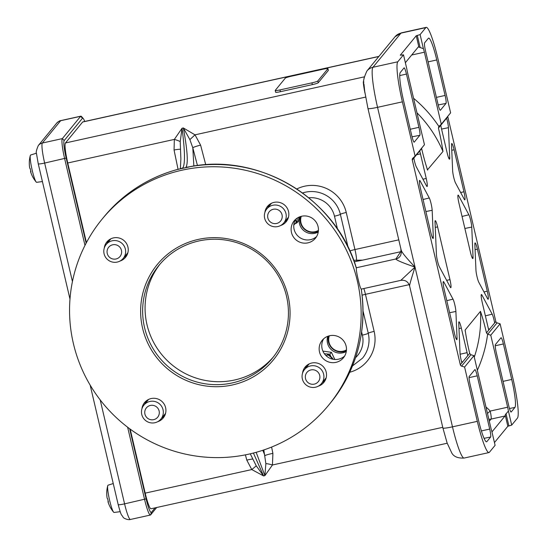 <?xml version="1.0" encoding="UTF-8"?>
<svg xmlns="http://www.w3.org/2000/svg" width="547" height="547" viewBox="0 0 547 547"><rect width="100%" height="100%" fill="white"/><g stroke="black" fill="none" stroke-linecap="round" stroke-linejoin="round"><path stroke-width="0.82" d="M475.008 242.977A7.33 0.93 77.5 0 0 474.858 244.386L475.952 270.061A7.33 0.93 77.5 0 0 478.837 282.361L487.596 298.696A7.33 0.93 77.5 0 0 488.109 299.25A7.33 0.93 77.5 0 0 487.274 291.182L477.422 249.172A7.33 0.93 77.5 0 0 475.09 242.923A7.33 0.93 77.5 0 0 475.008 242.977M464.875 199.792A7.33 0.93 77.5 0 0 463.959 191.778L454.106 149.769A7.33 0.93 77.5 0 0 451.774 143.526A7.33 0.93 77.5 0 0 451.542 144.989L452.636 170.657A7.33 0.93 77.5 0 0 455.521 182.958L464.28 199.293A7.33 0.93 77.5 0 0 464.793 199.846A7.33 0.93 77.5 0 0 464.875 199.792M458.024 195.156A7.33 0.93 77.5 0 0 458.94 203.169L470.482 252.358A7.33 0.93 77.5 0 0 472.806 258.601A7.33 0.93 77.5 0 0 473.039 257.138L471.76 227.08A7.33 0.93 77.5 0 0 468.875 214.78L458.618 195.648A7.33 0.93 77.5 0 0 458.106 195.101A7.33 0.93 77.5 0 0 458.024 195.156M456.889 339.612A7.33 0.93 77.5 0 0 457.039 338.203L455.897 311.448A7.33 0.93 77.5 0 0 453.012 299.147L443.884 282.122A7.33 0.93 77.5 0 0 443.371 281.575A7.33 0.93 77.5 0 0 444.205 289.637L454.475 333.424A7.33 0.93 77.5 0 0 456.807 339.666A7.33 0.93 77.5 0 0 456.889 339.612M419.563 180.455A7.33 0.93 77.5 0 0 420.479 188.469L430.749 232.249A7.33 0.93 77.5 0 0 433.074 238.492A7.33 0.93 77.5 0 0 433.313 237.036L432.164 210.28A7.33 0.93 77.5 0 0 429.286 197.98L420.158 180.954A7.33 0.93 77.5 0 0 419.638 180.401A7.33 0.93 77.5 0 0 419.563 180.455M435.186 220.708A7.33 0.93 77.5 0 0 435.029 222.116L436.41 254.341A7.33 0.93 77.5 0 0 439.296 266.635L450.284 287.148A7.33 0.93 77.5 0 0 450.796 287.695A7.33 0.93 77.5 0 0 449.962 279.633L437.593 226.896A7.33 0.93 77.5 0 0 435.262 220.653A7.33 0.93 77.5 0 0 435.186 220.708M327.776 336.302A12.827 12.656 -140.6 0 0 346.285 351.495M299.749 216.81A12.827 12.656 -140.6 0 0 318.258 232.003M144.565 327.653A73.284 72.327 -140.6 0 0 199.258 382.62A73.284 72.327 -140.6 0 0 272.187 358.442A73.284 72.327 -140.6 0 0 286.512 296.255A73.284 72.327 -140.6 0 0 231.812 241.289A73.284 72.327 -140.6 0 0 158.89 265.459A73.284 72.327 -140.6 0 0 144.565 327.653M160.121 263.996A73.284 72.327 -140.6 0 0 146.993 324.692A73.284 72.327 -140.6 0 0 200.749 379.427A73.284 72.327 -140.6 0 0 273.384 356.952M288.098 296.091A75.117 74.139 39.4 0 1 232.42 384.958A75.117 74.139 39.4 0 1 142.603 328.275A75.117 74.139 39.4 0 1 198.281 239.408A75.117 74.139 39.4 0 1 288.098 296.091M291.476 232.496A13.743 13.559 -140.6 0 0 315.4 238.266A13.743 13.559 -140.6 0 0 307.831 216.304A13.743 13.559 -140.6 0 0 291.476 232.496M295.592 219.34A13.743 13.559 -140.6 0 0 316.59 236.571M323.619 338.832A13.743 13.559 -140.6 0 0 344.617 356.07M319.503 351.988A13.743 13.559 -140.6 0 0 343.434 357.765A13.743 13.559 -140.6 0 0 335.858 335.796A13.743 13.559 -140.6 0 0 319.503 351.988M266.102 221.665A10.995 10.851 39.4 0 1 266.813 208.94A10.995 10.851 39.4 0 1 284.529 210.157A10.995 10.851 39.4 0 1 283.811 222.889A10.995 10.851 39.4 0 1 266.102 221.665M266.813 208.94L270.929 203.928A10.995 10.851 39.4 0 1 271.551 203.231M281.083 212.53A7.33 7.234 -140.6 0 0 271.011 210.192A7.33 7.234 -140.6 0 0 268.796 220.202A7.33 7.234 -140.6 0 0 278.867 222.547A7.33 7.234 -140.6 0 0 281.083 212.53M161.611 406.339A10.995 10.851 39.4 0 1 160.893 419.064A10.995 10.851 39.4 0 1 143.184 417.846A10.995 10.851 39.4 0 1 143.902 405.122A10.995 10.851 39.4 0 1 161.611 406.339M160.893 419.064L165.009 414.058A10.995 10.851 -140.6 0 0 165.57 413.306M145.885 416.383A7.33 7.234 -140.6 0 0 155.95 418.728A7.33 7.234 -140.6 0 0 158.165 408.712A7.33 7.234 -140.6 0 0 148.1 406.373A7.33 7.234 -140.6 0 0 145.885 416.383M307.106 367.304A10.995 10.851 39.4 0 1 321.492 383.543A10.995 10.851 39.4 0 1 304.843 383.734A10.995 10.851 39.4 0 1 307.106 367.304M321.492 383.543L325.602 378.531A10.995 10.851 -140.6 0 0 326.162 377.786M316.549 383.201A7.33 7.234 -140.6 0 0 318.764 373.184A7.33 7.234 -140.6 0 0 308.693 370.845A7.33 7.234 -140.6 0 0 306.477 380.862A7.33 7.234 -140.6 0 0 316.549 383.201M120.607 260.7A10.995 10.851 39.4 0 1 106.221 244.461A10.995 10.851 39.4 0 1 122.87 244.277A10.995 10.851 39.4 0 1 120.607 260.7M110.959 238.759A10.995 10.851 -140.6 0 0 110.33 239.456L106.221 244.461M110.419 245.712A7.33 7.234 -140.6 0 0 108.203 255.729A7.33 7.234 -140.6 0 0 118.268 258.068A7.33 7.234 -140.6 0 0 120.484 248.058A7.33 7.234 -140.6 0 0 110.419 245.712M42.42 181.563L36.656 182.315A13.976 1.778 -102.5 0 1 36.184 182.014A13.976 1.778 -102.5 0 1 32.232 170.404A13.976 1.778 -102.5 0 1 30.317 155.498A13.976 1.778 -102.5 0 1 30.618 155.027L36.505 153.174M30.776 172.066L30.543 171.464A29.306 2.55 -18.2 0 0 30.543 171.594A29.306 2.55 -18.2 0 0 30.988 171.861A28.724 28.56 9.3 0 1 30.201 168.524A29.306 3.2 -8.2 0 1 29.716 168.059A29.312 29.312 0 0 1 30.317 155.498M120.196 511.671L114.091 512.464A13.976 1.778 -102.5 0 1 113.619 512.17A13.976 1.778 -102.5 0 1 109.667 500.56A13.976 1.778 -102.5 0 1 107.752 485.654A13.976 1.778 -102.5 0 1 108.06 485.182L113.25 483.541M107.978 501.613L107.978 501.62A29.306 2.55 -18.2 0 0 107.985 501.743A29.306 2.55 -18.2 0 0 108.422 502.009A28.724 28.56 9.3 0 1 107.643 498.673A29.306 3.2 -8.2 0 1 107.15 498.214A29.312 29.312 0 0 1 107.752 485.654M107.978 501.62L108.21 502.221M157.693 421.703A12.089 11.931 -140.6 0 0 156.579 398.613A12.089 11.931 -140.6 0 0 141.94 408.773M161.85 417.901A12.089 11.931 -140.6 0 0 164.408 416.233M120.012 261.049A12.089 11.931 -140.6 0 0 118.897 237.959A12.089 11.931 -140.6 0 0 104.258 248.112M124.169 257.247A12.089 11.931 -140.6 0 0 126.726 255.579M280.611 225.521A12.089 11.931 -140.6 0 0 279.496 202.431A12.089 11.931 -140.6 0 0 264.857 212.592M284.768 221.72A12.089 11.931 -140.6 0 0 287.325 220.051M318.292 386.175A12.089 11.931 -140.6 0 0 317.178 363.085A12.089 11.931 -140.6 0 0 302.539 373.245M322.45 382.374A12.089 11.931 -140.6 0 0 325.007 380.705M178.055 169.31L174.055 150.008L174.343 139.41L182.042 128.244C184.968 150.685 185.242 163.909 182.869 167.915L180.325 168.784M188.982 166.89L185.98 167.245C188.325 163.293 187.443 150.199 183.348 127.957L182.042 128.244L180.216 141.652L180.879 158.986L180.366 168.77M253.411 453.046L263.586 475.931L251.777 469.565L246.793 460.136L245.412 454.858M271.592 447.07L272.898 453.374L272.447 464.991L264.892 475.644L256.167 452.307M357.3 280.782A146.569 144.661 -140.6 0 0 247.907 170.849A146.569 144.661 -140.6 0 0 102.057 219.197A146.569 144.661 -140.6 0 0 73.401 343.578A146.569 144.661 -140.6 0 0 182.794 453.511A146.569 144.661 -140.6 0 0 328.644 405.163A146.569 144.661 -140.6 0 0 357.3 280.782M328.644 405.163L330.518 402.886A146.569 144.661 -140.6 0 0 361.239 289.089L361.239 289.089C360.514 288.413 359.509 285.267 358.23 279.64C356.856 273.965 356.22 270.115 356.316 268.092L356.261 267.784M356.316 267.866C336.248 199.074 260.522 152.825 190.431 166.575L177.631 169.406C148.059 177.597 123.485 193.433 103.923 216.92L102.057 219.197M295.154 220.154L296.795 221.227L296.536 221.549A20.15 19.89 -140.6 0 1 293.78 225.049M295.004 223.689L295.264 223.367A20.15 19.89 -140.6 0 0 296.795 221.227M294.97 220.523L296.536 221.549M86.426 242.615L67.746 162.992A18.318 2.325 -102.5 0 1 65.455 142.965L82.645 122.015A18.318 2.325 -102.5 0 1 82.85 121.878L378.907 56.389M275.647 92.183A5.497 0.54 -13.2 0 0 275.62 92.258A5.497 0.54 -13.2 0 0 280.413 91.691L312.351 84.621A5.497 0.54 -13.2 0 0 318.231 82.761L328.323 70.467A5.497 0.54 -13.2 0 0 328.35 70.392L327.933 68.614A5.497 0.54 -13.2 0 0 323.147 69.189L291.209 76.252A5.497 0.54 -13.2 0 0 285.322 78.112L275.23 90.405A5.497 0.54 -13.2 0 0 275.203 90.487A5.497 0.54 -13.2 0 0 279.996 89.913L311.934 82.85A5.497 0.54 -13.2 0 0 317.814 80.99L327.906 68.69A5.497 0.54 -13.2 0 0 327.933 68.614M405.361 62.72L418.421 46.803A7.33 0.93 -102.5 0 1 418.503 46.748A7.33 0.93 -102.5 0 1 418.893 47.083L423.412 48.662L420.11 34.591L416.24 35.767L400.281 55.213L403.508 54.816L397.792 61.784A36.642 4.656 -102.5 0 0 402.387 101.838L415.111 156.114L412.814 158.24A1.832 1.805 -140.6 0 0 412.288 159.97L460.321 364.774A1.832 1.805 -140.6 0 0 461.572 366.114L464.594 367.064L473.934 355.68L470.912 354.729L461.572 366.114M400.869 280.317L415.016 267.08C403.077 263.011 396.698 260.324 395.871 259.025A7.33 7.234 -152.1 0 0 400.664 255.374C401.525 252.058 401.737 250.471 401.3 250.622L367.96 108.477L364.719 91.328L364.001 84.382C362.832 82.091 363.817 77.612 366.955 70.953L394.989 36.799L401.395 32.847A36.642 4.656 77.5 0 0 400.985 33.121L425.826 27.623A36.642 4.656 -102.5 0 1 426.236 27.35A36.642 4.656 -102.5 0 1 437.887 58.57L450.619 112.846L441.279 124.231L438.974 126.357A1.832 1.805 39.4 0 0 438.892 126.439L438.81 126.535M447.747 116.354A1.832 1.805 -140.6 0 0 447.795 116.709L495.828 321.513A1.832 1.805 -140.6 0 0 497.079 322.853L500.102 323.803L490.755 335.188L487.733 334.238A1.832 1.805 -140.6 0 1 487.623 334.196A130.077 128.388 39.4 0 1 477.353 370.244M446.605 118.159L440.759 125.277A7.33 0.93 77.5 0 0 441.395 128.36L447.166 152.955A7.33 0.93 77.5 0 0 449.49 159.204A7.33 0.93 77.5 0 0 449.73 157.741L448.444 127.677A7.33 0.93 77.5 0 0 446.605 118.159L447.795 116.709M413.559 98.275A130.077 128.388 39.4 0 1 438.892 126.439L438.434 128.107C440.465 136.702 441.976 144.49 442.974 151.471L427.446 169.857M460.109 354.224L467.097 352.665A7.33 0.93 -102.5 0 1 467.726 355.748L460.321 364.774M470.912 354.729A1.832 1.805 -140.6 0 1 470.803 354.688L469.682 353.376C467.651 344.781 466.14 336.993 465.141 330.012L480.471 311.339C482.468 317.137 484.471 324.33 486.474 332.911L487.623 334.196M427.05 168.763A122.754 121.154 39.4 0 1 427.645 170.144C425.648 164.346 423.645 157.153 421.641 148.572L412.288 159.97M413.853 158.062A7.33 0.93 -102.5 0 0 416.301 166.842L426.557 185.973A7.33 0.93 77.5 0 0 427.07 186.527A7.33 0.93 77.5 0 0 426.236 178.459L420.465 153.864A7.33 0.93 77.5 0 0 419.693 150.945M467.097 352.665L461.326 328.07A7.33 0.93 77.5 0 0 458.995 321.827A7.33 0.93 77.5 0 0 458.762 323.284L460.048 353.348A7.33 0.93 77.5 0 0 461.887 362.866M465.121 330.354L465.141 330.012A122.754 121.154 39.4 0 1 465.203 331.147M485.367 315.838L492.191 314.183L481.934 295.052A7.33 0.93 77.5 0 0 481.415 294.505A7.33 0.93 77.5 0 0 482.256 302.566L488.027 327.161A7.33 0.93 77.5 0 0 488.799 330.08L486.474 332.911M492.191 314.183A7.33 0.93 -102.5 0 1 494.638 322.962L488.799 330.08M197.453 165.529L192.797 147.786L189.877 139.608L183.348 127.957L195.005 134.842L200.599 145.119L205.74 164.736M353.697 260.276L362.688 260.126L354.258 261.787M364.979 93.147A18.318 2.325 -102.5 0 1 363.283 82.235L364.364 76.84M447.2 443.234L151.013 508.758A18.318 2.325 -102.5 0 1 145.187 493.141L130.165 429.108M500.102 323.803L512.826 378.073A36.642 4.656 -102.5 0 1 517.421 418.127L511.705 425.094L507.835 426.27L494.454 442.571M473.934 355.68L490.83 427.706A7.33 0.93 77.5 0 0 491.801 431.248L495.103 445.32L489.387 452.287A36.642 4.656 -102.5 0 1 488.977 452.56A36.642 4.656 -102.5 0 1 477.326 421.34L464.594 367.064M425.826 27.623L420.11 34.591M511.705 425.094L508.402 411.016L505.175 414.954A7.33 0.93 -102.5 0 1 505.018 416.007L491.958 431.918M403.508 54.816L406.811 68.895A7.33 0.93 77.5 0 0 407.563 72.703L424.458 144.729L415.111 156.114M250.266 453.819L256.256 465.853L263.586 475.931L264.892 475.644L265.869 463.603L263.825 449.949M272.898 453.374A7.33 0.745 -11.7 0 0 265.015 455.672L262.792 450.297M442.749 427.323L272.447 464.991A7.33 1.087 16.3 0 0 265.869 463.603M252.878 459.077A7.33 0.697 -14.7 0 0 246.793 460.136M256.256 465.853L251.777 469.565L145.187 493.141M189.358 166.924L177.631 169.406M190.424 166.575L187.313 167.238M179.778 168.907L178.048 169.433M177.72 169.385L179.095 169.071M187.812 167.136L190.335 166.596M182.828 167.956A4.766 4.704 -139.1 0 0 181.563 168.442L180.209 168.811M185.98 167.245A5.497 5.429 40.1 0 1 187.717 167.143M193.85 166.021L192.797 147.786A7.33 0.697 165.3 0 1 200.599 145.119M189.877 139.608L195.005 134.842L365.628 97.099M174.055 150.008A7.33 0.745 168.3 0 1 180.36 149.331M67.746 162.992L174.343 139.41A7.33 1.073 -165.1 0 1 180.216 141.652M508.402 411.016A7.33 0.93 77.5 0 0 507.65 407.207L490.755 335.188M423.412 48.662A7.33 0.93 77.5 0 1 424.383 52.211L441.279 124.231M401.3 250.355C401.73 252.297 406.298 257.876 415.016 267.08C411.235 278.922 409.443 285.172 409.628 285.849M400.664 255.374L400.336 255.934A7.33 7.214 -146.5 0 0 400.5 255.675M356.288 267.777L395.905 258.963A7.33 7.214 -146.5 0 0 400.336 255.934M363.283 82.235A7.33 5.238 175 0 0 363.905 82.077M508.772 405.84A7.289 0.923 77.5 0 0 511.089 412.048A7.289 0.923 77.5 0 0 511.171 411.994L514.912 407.44A25.606 3.255 77.5 0 0 511.705 379.447L503.377 343.947A7.289 0.923 77.5 0 0 501.059 337.738A7.289 0.923 77.5 0 0 500.977 337.793L495.37 344.624A7.289 0.923 77.5 0 0 496.286 352.589L508.772 405.84M477.216 375.823A7.289 0.923 77.5 0 0 474.892 369.615A7.289 0.923 77.5 0 0 474.817 369.669L469.21 376.5A7.289 0.923 77.5 0 0 470.119 384.466L478.447 419.966A25.606 3.255 77.5 0 0 486.584 441.791A25.606 3.255 77.5 0 0 486.878 441.593L490.618 437.039A7.289 0.923 77.5 0 0 489.702 429.074L477.216 375.823L469.052 377.649M424.595 42.871A7.289 0.923 77.5 0 0 425.511 50.837L437.997 104.087A7.289 0.923 77.5 0 0 440.314 110.296A7.289 0.923 77.5 0 0 440.397 110.241L446.003 103.41A7.289 0.923 77.5 0 0 445.094 95.445L436.766 59.944A25.606 3.255 77.5 0 0 428.616 38.126A25.606 3.255 77.5 0 0 428.335 38.317L424.595 42.871M406.442 74.071A7.289 0.923 77.5 0 0 404.117 67.862A7.289 0.923 77.5 0 0 404.042 67.917L400.301 72.471A25.606 3.255 77.5 0 0 403.508 100.463L411.836 135.964A7.289 0.923 77.5 0 0 414.147 142.172A7.289 0.923 77.5 0 0 414.236 142.117L419.843 135.287A7.289 0.923 77.5 0 0 418.927 127.321L406.442 74.071L399.748 75.568M306.593 365.594A12.089 11.931 -140.6 0 0 305.452 368.425M268.912 204.94A12.089 11.931 -140.6 0 0 267.77 207.771M108.313 240.468A12.089 11.931 -140.6 0 0 107.178 243.299M145.994 401.122A12.089 11.931 -140.6 0 0 144.859 403.953M155.088 507.855L151.375 512.375A16 2.031 -102.5 0 1 146.111 498.864L129.66 428.739M86.132 243.162L66.173 158.062A16 2.031 -102.5 0 1 64.17 140.572L82.488 118.255A16 2.031 -102.5 0 1 83.192 118.425A16 2.031 -102.5 0 1 84.73 121.461M84.983 245.384L64.642 158.637A18.318 2.325 -102.5 0 1 62.344 138.61L80.655 116.292A18.318 2.325 -102.5 0 1 80.867 116.155A18.318 2.325 -102.5 0 1 81.469 116.49L83.192 118.425M156.688 507.5L150.603 514.912A18.318 2.325 -102.5 0 1 150.398 515.048A18.318 2.325 -102.5 0 1 144.572 499.438L127.636 427.214M123.212 258.41L127.328 253.405A10.995 10.851 -140.6 0 0 127.889 252.652M309.233 363.885A10.995 10.851 -140.6 0 0 308.611 364.582L304.494 369.594M326.791 355.803A18.318 18.085 -140.6 0 0 325.451 355.051M330.832 356.603L329.862 354.183L331.393 352.309L334.805 359.406M324.357 353.718L329.862 354.183M331.393 352.309L323.298 351.167M332.501 358.948A20.15 19.89 -140.6 0 0 327.557 354.627L327.817 354.312A20.15 19.89 -140.6 0 1 332.761 358.627L332.33 359.099M327.557 354.627L326.58 356.138M148.64 399.413A10.995 10.851 -140.6 0 0 148.011 400.11L143.902 405.122M288.481 217.125A10.995 10.851 39.4 0 1 287.92 217.877L283.811 222.889M295.264 220.222A18.318 18.085 -140.6 0 0 295.913 219.06M297.308 218.041L296.912 222.889L298.443 221.022L298.929 217.159M294.901 223.812L296.912 222.889M318.436 230.41A11.843 11.692 39.4 0 1 301.274 216.332M318.361 231.292A12.827 12.656 39.4 0 1 300.426 216.571M346.463 349.902A11.843 11.692 39.4 0 1 329.301 335.824M346.388 350.784A12.827 12.656 39.4 0 1 328.453 336.07M460.649 192.523L463.959 191.778M455.972 338.422L457.039 338.203M296.809 188.968A34.81 34.358 39.4 0 1 304.631 186.206A34.81 34.358 39.4 0 1 346.251 212.475A5.497 0.54 -13.2 0 0 340.371 214.335A29.312 28.929 -140.6 0 0 305.315 192.216A29.312 28.929 -140.6 0 0 302.559 192.975M348.104 247.326L340.371 214.335A5.497 0.54 166.8 0 1 334.484 216.195A23.815 23.507 -140.6 0 0 308.781 197.782M181.481 168.469A4.766 4.704 39.4 0 1 182.869 167.915M177.549 169.461A146.569 144.661 -140.6 0 0 103.923 216.92M356.316 268.092A146.569 144.661 -140.6 0 0 190.342 166.63M364.275 76.86L65.455 142.965M378.818 56.498L82.645 122.015M418.893 47.083L416.24 35.767M440.759 125.277L438.434 128.107M469.682 353.376L467.726 355.748M495.828 321.513L494.638 322.962M346.251 212.475L354.948 249.548L398.777 239.853M363.837 288.542A10.995 1.395 -102.5 0 1 365.451 294.334L409.177 284.659M362.121 295.182A5.497 0.54 -13.2 0 1 365.451 294.334L374.148 331.4A34.81 34.358 39.4 0 1 349.745 372.24M362.688 260.126L400.705 251.716A10.995 1.395 77.5 0 0 400.842 248.666M349.841 250.991A5.497 0.54 -13.2 0 1 354.948 249.548A10.995 1.395 -102.5 0 1 356.555 260.495M395.905 258.963L400.705 251.716A7.33 7.214 -146.5 0 0 401.45 251.511M497.079 322.853L487.733 334.238M394.989 36.799A10.995 10.851 39.4 0 1 400.985 33.121L372.951 67.274A36.642 4.656 77.5 0 0 377.546 107.328L452.485 426.831L477.326 421.34M330.518 402.886C356.945 369.485 367.201 331.557 361.3 289.103L400.855 280.358C405.238 279.818 408.144 281.643 409.559 285.828L442.899 427.98A10.995 1.08 166.8 0 0 452.485 426.831A36.642 4.656 77.5 0 0 464.136 458.058L488.977 452.56M367.96 108.477A10.995 1.08 -13.2 0 0 377.546 107.328L402.387 101.838M366.955 70.953A10.995 10.851 39.4 0 1 372.951 67.274L397.792 61.784M507.835 426.27L505.175 414.954M420.171 47.664L417.286 35.377M508.881 425.881L505.996 413.587M422.927 179.197L426.236 178.459M416.588 154.733L420.465 153.864M458.988 328.59L461.326 328.07M461.62 361.936L462.851 361.697M448.656 157.953L449.73 157.741M441.559 129.071L448.444 127.677M488.533 329.15L489.756 328.904M481.182 295.236L481.934 295.052M355.564 357.629A23.815 23.507 -140.6 0 0 362.381 335.126L361.635 331.954M337.513 229.118L334.484 216.195M474.276 357.136A122.754 121.154 -140.6 0 0 480.471 311.339M485.996 407.091A29.312 28.929 39.4 0 1 490.174 411.077L507.65 407.207M489.319 421.252L491.09 419.084A7.33 7.234 39.4 0 1 488.84 419.228M505.018 416.007L491.09 419.084A7.33 0.93 -102.5 0 0 490.174 411.077L487.48 413.416M442.974 151.471A122.754 121.154 -140.6 0 0 416.971 112.791M424.383 52.211L411.679 55.015M374.148 331.4A5.497 0.54 -13.2 0 0 368.261 333.26L363.058 311.086M352.48 365.943L362.531 358.141A29.312 28.929 -140.6 0 0 368.261 333.26A5.497 0.54 166.8 0 1 362.381 335.126M56.662 123.171C58.597 121.379 59.999 120.511 60.874 120.579A18.318 2.325 77.5 0 0 60.662 120.716A7.33 7.234 39.4 0 0 56.662 123.171L38.352 145.481C36.341 150.049 35.746 152.914 36.574 154.097L38.256 163.82A7.33 0.725 -13.2 0 0 44.649 163.061L72.436 281.548M38.352 145.481A7.33 7.234 39.4 0 1 42.351 143.034A18.318 2.325 77.5 0 0 44.649 163.061L66.173 158.062M82.488 118.255L80.655 116.292L60.662 120.716L42.351 143.034L62.344 138.61L64.17 140.572M118.193 504.621A7.33 0.725 -13.2 0 0 124.579 503.862A18.318 2.325 77.5 0 0 130.405 519.472C128.183 520.293 123.075 518.146 123.054 517.059C121.099 513.777 121.537 516.888 118.193 504.621L90.166 385.129M100.197 399.905L124.579 503.862L146.111 498.864M151.375 512.375L150.603 514.912M317.814 80.99L318.231 82.761M311.934 82.85L312.351 84.621M327.906 68.69L328.323 70.467M279.996 89.913L280.413 91.691M410.264 129.263L418.927 127.321M412.048 136.825L419.843 135.287M428.103 61.879L436.766 59.944M436.424 97.38L445.094 95.445M438.209 104.949L446.003 103.41M481.387 430.933L489.702 429.074M484.054 438.338L490.618 437.039M486.228 441.723L486.878 441.593M495.213 345.772L503.377 343.947M503.035 381.382L511.705 379.447M509.476 408.513L514.912 407.44M446.653 280.372L449.962 279.633M435.262 227.422L437.593 226.896M423.063 199.491L429.286 197.98M419.405 181.132L420.158 180.954M425.887 211.545L432.164 210.28M432.239 237.248L433.313 237.036M446.79 300.665L453.012 299.147M443.138 282.307L443.884 282.122M449.62 312.713L455.897 311.448M462.051 216.441L468.875 214.78M457.873 195.833L458.618 195.648M464.875 228.468L471.76 227.08M471.972 257.357L473.039 257.138M451.767 150.295L454.106 149.769M475.083 249.692L477.422 249.172M483.965 291.92L487.274 291.182M30.543 171.594A29.312 29.312 0 0 0 36.184 182.014M107.985 501.743A29.312 29.312 0 0 0 113.619 512.17M401.395 32.847L426.236 27.35M187.334 167.218L189.659 166.746M442.899 427.98L447.131 443.029L451.822 453.08C453.88 456.704 457.983 458.359 464.136 458.058M38.256 163.82L69.982 299.079M80.867 116.155L60.874 120.579M150.398 515.048L130.405 519.472M275.203 90.487L275.62 92.258"/></g></svg>
